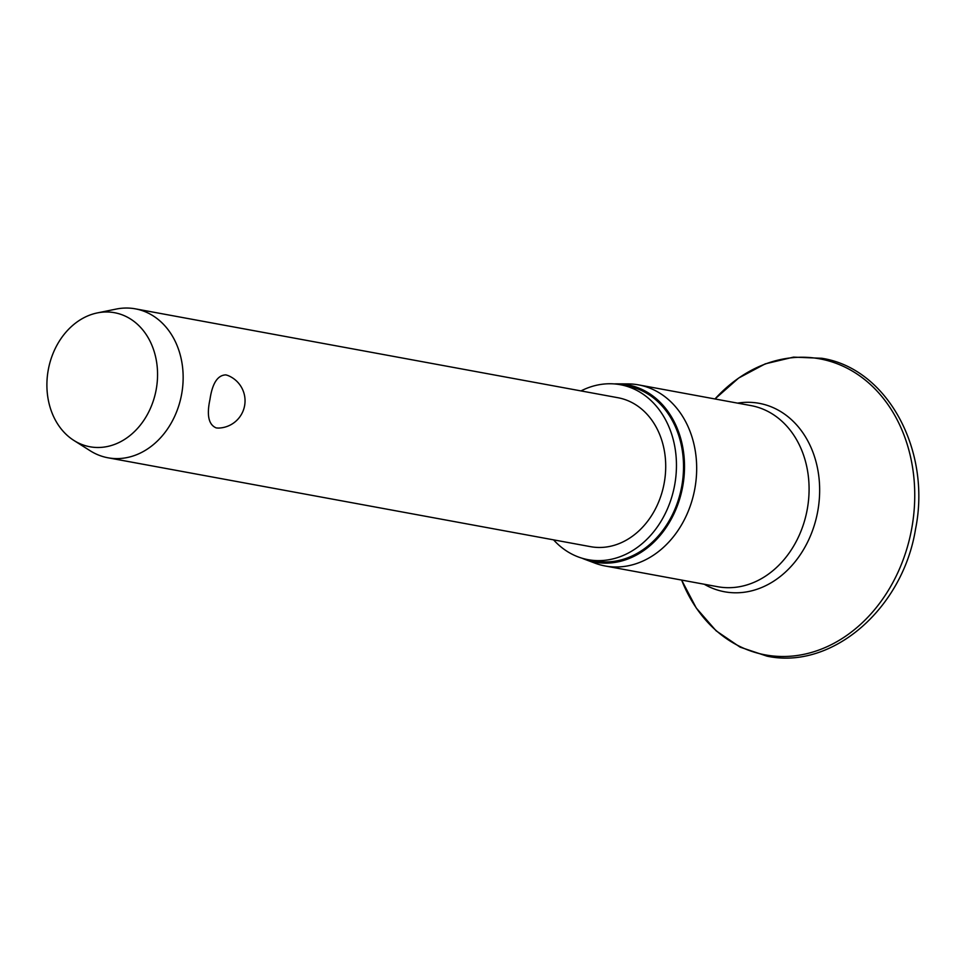 <?xml version="1.0" encoding="UTF-8"?>
<svg xmlns="http://www.w3.org/2000/svg" width="965" height="965" viewBox="0 0 965 965"><rect width="100%" height="100%" fill="white"/><g stroke="black" fill="none" stroke-linecap="round" stroke-linejoin="round"><path stroke-width="1.45" d="M614.21 383.913A90.167 72.568 100.4 0 1 617.298 383.853L628.022 383.901A92.073 74.112 100.4 0 1 638.589 384.89A92.073 74.112 100.4 0 1 694.848 488.604A92.073 74.112 100.4 0 1 605.236 565.997A92.073 74.112 100.4 0 1 595.007 563.162L584.959 559.386A90.167 72.568 100.4 0 1 582.1 558.228M617.298 383.853A90.167 72.568 100.4 0 1 682.725 486.372A90.167 72.568 100.4 0 1 584.959 559.386M580.99 390.921A88.949 71.603 100.4 0 1 620.35 384.709A88.949 71.603 100.4 0 1 674.692 484.9A88.949 71.603 100.4 0 1 588.119 559.676A88.949 71.603 100.4 0 1 553.56 539.845M620.35 384.709L627.419 386.012A88.949 71.603 100.4 0 1 681.76 486.203A88.949 71.603 100.4 0 1 595.188 560.979L588.119 559.676M97.344 312.913L116.246 309.065A75.716 60.952 100.4 0 1 135.389 308.848A75.716 60.952 100.4 0 1 181.649 394.13A75.716 60.952 100.4 0 1 107.959 457.784A75.716 60.952 100.4 0 1 90.155 450.752L73.859 440.426A68.153 54.848 100.4 0 1 48.25 369.993A68.153 54.848 100.4 0 1 97.344 312.913A68.153 54.848 100.4 0 1 156.209 389.474A68.153 54.848 100.4 0 1 73.859 440.426M209.984 399.353C212.36 383.25 217.668 375.096 225.882 374.89L227.668 375.409A27.261 27.261 0 0 1 218.174 428.074L216.244 427.917C208.633 424.793 206.546 415.264 209.984 399.353M135.389 308.848L617.95 397.725A75.716 60.952 100.4 0 1 664.21 483.007A75.716 60.952 100.4 0 1 590.52 546.66L107.959 457.784M681.616 580.062L696.272 608.022L716.102 630.796L740.095 647.141L766.994 656.152C832.083 670.12 902.806 608.71 915.544 529.073C931.563 450.366 887.378 368.401 821.854 358.28L793.507 357.122L765.257 363.853L738.635 378.063L714.981 398.967A150.504 121.144 100.4 0 1 856.703 373.793A150.504 121.144 100.4 0 1 911.756 528.374A150.504 121.144 100.4 0 1 805.437 653.993A150.504 121.144 100.4 0 1 681.628 580.062M737.598 403.129A95.8 77.116 100.4 0 1 817.753 511.233A95.8 77.116 100.4 0 1 704.233 584.235M638.589 384.89L751.011 405.602A92.073 74.112 100.4 0 1 807.259 509.303A92.073 74.112 100.4 0 1 717.646 586.708L605.236 565.997"/></g></svg>
